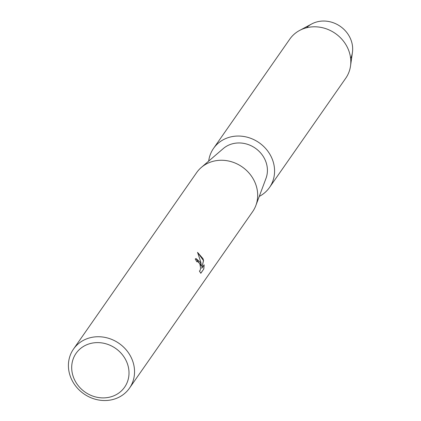 <?xml version="1.0" encoding="UTF-8"?>
<svg xmlns="http://www.w3.org/2000/svg" width="421" height="421" viewBox="0 0 421 421"><rect width="100%" height="100%" fill="white"/><g stroke="black" fill="none" stroke-linecap="round" stroke-linejoin="round"><path stroke-width="0.63" d="M306.488 27.781A27.307 24.602 34.9 0 1 350.856 39.627A27.307 24.602 34.9 0 1 350.646 58.593M73.486 349.104L196.628 172.626A34.133 30.754 34.9 0 1 201.322 167.437A34.133 30.754 34.9 0 1 255.415 183.503A34.133 30.754 34.9 0 1 255.863 205.495A34.133 30.754 34.9 0 1 252.611 211.689L129.473 388.167A34.133 30.754 34.9 0 1 98.361 399.95A34.133 30.754 34.9 0 1 70.681 377.295A34.133 30.754 34.9 0 1 73.486 349.104A34.133 30.754 34.9 0 1 104.597 337.321A34.133 30.754 34.9 0 1 132.278 359.976A34.133 30.754 34.9 0 1 129.473 388.167M201.322 167.437L223.267 148.576A26.739 24.092 34.9 0 1 265.64 161.159A26.739 24.092 34.9 0 1 265.988 178.388L255.863 205.495M197.528 252.353L202.985 258.647L203.575 260.515L201.712 268.298L204.153 264.804L203.822 268.966L200.817 273.282L199.375 271.024L200.028 270.729L200.58 268.151L199.975 264.441L199.58 263.52L197.623 261.499L196.839 261.836A34.133 30.754 -145.1 0 0 195.228 259.062L195.965 258.515L200.391 262.362L201.448 266.109L200.749 261.846L197.528 252.347M127.042 362.749A29.581 26.655 34.9 0 1 110.776 396.866A29.581 26.655 34.9 0 1 73.659 377.758A29.581 26.655 34.9 0 1 89.92 343.647A29.581 26.655 34.9 0 1 127.042 362.749M196.807 261.773L197.217 261.525M200.764 273.229L203.827 268.972M195.918 258.531L201.448 266.109M203.717 268.998L204.048 264.951M201.712 268.298L203.475 260.546L197.57 252.437M208.684 161.111A34.133 30.754 34.9 0 1 213.526 148.408L289.759 39.158A34.133 30.754 34.9 0 1 299.605 30.444L311.703 23.955A27.307 24.602 34.9 0 1 350.856 39.627A27.307 24.602 34.9 0 1 352.44 52.378L350.525 65.976A34.133 30.754 34.9 0 1 345.741 78.222L269.508 187.471A34.133 30.754 34.9 0 1 259.257 196.402M299.605 30.444A34.133 30.754 34.9 0 1 348.546 50.031A34.133 30.754 34.9 0 1 350.525 65.976M213.526 148.408A34.133 30.754 34.9 0 1 244.638 136.625A34.133 30.754 34.9 0 1 272.313 159.28A34.133 30.754 34.9 0 1 269.508 187.471"/></g></svg>
